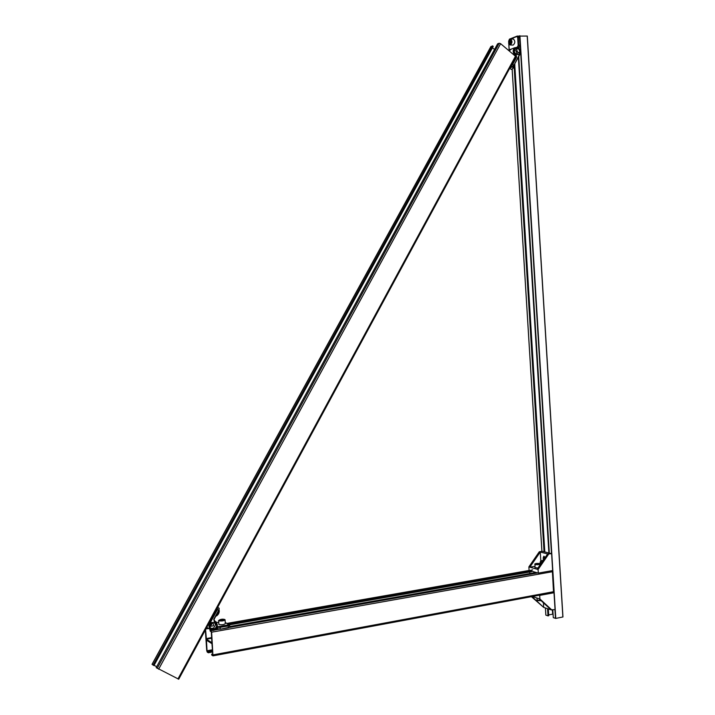 <?xml version="1.0" encoding="UTF-8"?>
<svg xmlns="http://www.w3.org/2000/svg" width="715" height="715" viewBox="0 0 715 715"><rect width="100%" height="100%" fill="white"/><g stroke="black" fill="none" stroke-linecap="round" stroke-linejoin="round"><path stroke-width="1.07" d="M518.822 36.108L527.312 36.054L562.964 616.956L527.312 36.054M562.964 616.956L555.778 618.412L553.294 617.662L552.82 610.011M549.317 553.097L518.732 56.485M545.867 615.088L548.003 615.874L547.556 608.679M544.044 551.721L514.157 67.228M548.003 615.874L548.745 615.731L548.325 608.93M544.812 551.917L514.845 65.995M509.768 68.193L511.171 69.328L512.047 69.123C514.21 67.326 515.122 65.798 514.764 64.547L514.72 63.912M548.691 614.855L553.079 614.131M178.643 679.17L156.183 667.613L497.604 43.856L499.195 43.222L157.175 668.391M156.692 666.684L154.047 665.352M153.064 665.156L492.572 45.858L493.243 46.395L153.922 665.585L152.116 664.342M178.705 679.232L515.998 56.7L500.625 43.678L499.195 43.222M494.53 49.46L492.474 47.798M492.572 45.858L490.839 46.797M515.444 54.054L516.346 53.348C516.757 51.48 516.114 50.542 514.425 50.542M515.631 48.325L518.572 48.718L520.002 51.891L518.491 54.671L515.551 54.286L514.112 51.105L515.631 48.325M515.095 49.308L518.572 48.718M516.525 49.496L517.955 52.66L520.002 51.891M517.955 52.66L516.972 54.474M209.888 625.375L210.264 626.322L213.472 625.822L213.347 623.56L211.104 623.131M210.085 625.831L211.756 622.926L211.604 624.696L209.996 625.84M215.001 628.986L211.3 629.307L209.504 626.099L211.408 622.577L215.108 622.273L216.895 625.473L215.001 628.986L213.606 628.145L210.782 628.387M214.214 622.345L215.501 624.642L216.895 625.473M215.501 624.642L213.606 628.145M205.321 630.121L206.724 650.561L207.207 652.062L208.288 652.786L208.217 651.785L207.046 650.766L206.429 640.175L211.953 643.706L212.856 654.627L211.694 654.1L211.765 655.101L212.963 655.861L211.631 632.185L211.14 630.675L210.04 629.995L210.112 630.996L211.3 631.98L211.881 642.705L206.403 639.192L205.589 629.62M206.161 628.565L206.644 628.86L206.546 627.85M212.605 650.981L208.217 651.785M212.811 653.894L211.694 654.1M213.061 655.798L553.553 592.565L552.337 570.615M536.053 572.447L229.738 626.519M217.199 628.735L216.225 628.905M531.12 571.777L229.39 624.856M208.637 628.512L206.644 628.86M530.753 570.945L228.031 624.097M212.677 651.973L208.288 652.786M543.409 602.781L543.695 607.401L551.059 609.832L538.931 598.661L532.273 596.516M538.931 598.661L539.914 598.973L539.691 595.407L554.009 592.744L555.046 609.582L551.059 609.832M531.933 596.578L543.695 607.401L531.415 596.676M554.009 592.744L553.473 592.574M539.914 598.973L552.052 610.163M545.143 557.548L543.892 556.172L543.203 557.78L545.116 557.45M534.829 566.307L529.833 567.174L537.117 569.247L547.61 553.946L540.272 552.016L540.817 560.882M543.346 560.167L543.203 557.78M530.78 570.919L538.315 573.099L538.091 569.524L537.117 569.247M547.61 553.946L551.605 553.696L542.283 551.265L539.298 551.766L540.272 552.016L529.833 567.174L528.877 566.897L529.091 570.427L529.618 570.579M551.605 553.696L552.65 570.561L538.315 573.099M528.877 566.897L539.298 551.766M548.602 554.205L538.091 569.524M218.835 624.186L218.96 624.508C221.99 625.008 224.117 624.687 225.323 623.552L225.082 620.039M222.982 619.583L223.527 619.914L222.356 620.334L220.104 620.066L222.982 619.583L223.017 620.093M221.319 620.379L221.275 619.655M509.303 44.214L510.278 44.982L513.164 45.072C515.247 43.15 515.354 41.148 513.477 39.093L510.599 38.985C512.467 41.05 512.369 43.043 510.287 44.982L510.108 44.741C508.374 42.864 508.463 41.023 510.376 39.209C512.119 41.086 512.029 42.936 510.108 44.741M510.582 43.365L509.759 43.356L509.902 40.585L510.725 40.603L511.064 41.988L510.582 43.365M511.055 42.015L509.42 41.962M510.725 40.612L509.902 40.585M534.9 567.496L537.93 568.05M538.306 563.59L539.128 563.831L538.395 564.144L536.027 563.974L538.306 563.59L538.341 564.144M536.786 564.198L536.759 563.67M530.512 573.421L529.86 573.305L529.565 572.054M531.352 570.945L531.406 571.794L530.834 571.732L530.78 570.847L529.475 570.615L532.648 569.828M530.78 570.847L530.173 570.722M531.334 571.812L530.834 571.705M530.986 571.669L531.299 571.071M540.835 563.822L540.781 562.678L541.747 562.49M541.738 562.508L540.781 562.678M555.466 618.404L554.929 609.609M553.884 592.708L553.857 592.261M551.488 553.66L519.617 35.795M555.778 618.412L519.93 35.75M562.866 617.018L527.205 36.018M545.867 615.15L545.429 607.973L545.84 615.123M541.934 551.319L512.163 69.194M552.65 614.087L552.409 610.092M548.888 552.981L518.357 57.191M552.963 614.096L552.713 610.038M549.2 553.061L518.634 56.682M515.64 55.886L177.964 678.937M500.625 43.678L158.623 669.222M491.008 46.475L152.089 664.396M518.25 47.753L519.09 47.44L517.696 47.494M520.073 45.268L519.671 37.609L518.607 36.072L517.07 36.108L518.312 37.502L519.465 37.546L520.145 45.322L519.242 47.396L519.939 45.251L518.786 45.215L517.937 47.396L517.526 46.931L518.161 45.295L517.687 37.582L516.882 36.51L510.635 38.985M517.687 37.582L518.312 37.502L518.786 45.215L518.161 45.295M509.08 50.551L510.85 49.228L508.553 50.121M516.641 47.27L517.526 46.931M509.777 39.325L508.651 41.148L509.196 49.871M516.882 36.51L509.464 39.128L516.999 36.161M519.296 36.724L519.599 37.555M519.671 37.609L520.145 45.295L519.635 46.877M519.671 37.591L518.393 36.108M508.66 41.247L509.277 39.522M509.125 49.898L508.651 41.148M520.037 54.009C520.815 49.317 519.144 47.19 515.032 47.637L513.665 49.022C512.735 51.274 513.164 53.294 514.943 55.064L514.728 55.144M510.072 67.63L511.985 66.942L513.736 65.128L512.744 64.323L516.605 57.182L516.203 55.278L513.996 52.517L514.237 49.201C518.277 46.752 520.163 48.289 519.876 53.795L513.906 65.351M515.783 57.102L515.551 55.815M511.457 65.074L512.744 64.323L510.993 66.138L511.985 66.942L513.879 65.458L519.876 53.795M511.44 49.013L509.33 50.756M516.203 55.278L515.765 55.734L514.943 55.064L515.381 54.608M512.172 64.144L516.033 57.003L516.605 57.182M208.905 628.673L206.733 627.511M217.646 607.366L219.094 608.206L218.915 610.458L218.969 608.107L217.628 607.401L217.387 609.645L218.638 610.306L213.785 619.279L214.286 621.317L215.322 621.871C217.315 623.248 217.78 625.169 216.743 627.645C214.178 632.757 206.787 628.887 209.656 623.918L209.084 623.596L209.334 628.941C211.953 631.327 214.5 630.943 216.985 627.779L216.663 622.354L216.994 627.77C214.616 630.97 212.051 631.354 209.334 628.941L206.796 627.386M219.156 608.796L218.888 610.44L214.035 619.396L214.098 620.54L216.663 622.354M208.905 623.498L216.806 609.332L217.387 609.645L209.656 623.918M213.785 619.279L215.322 621.871M216.806 609.332L217.208 608.179M214.062 619.413L218.888 610.44M214.286 621.317L214.366 620.763M206.689 627.582L208.583 628.476L206.698 627.582M216.734 628.253L217.673 628.816L217.306 627.153M229.649 625.268L228.326 625.929L228.425 627.43L220.166 629.28L217.771 629.075L220.256 628.869L220.157 627.368L217.566 627.305L218.012 626.724L229.05 624.776L225.261 622.577M228.121 625.33L228.326 625.929L220.157 627.368L219.952 626.76M217.53 626.429L218.012 626.724M216.788 622.515L218.701 622.184L216.806 622.524M229.22 627.278L228.371 627.815M229.658 625.411L229.756 626.769L228.335 627.841L220.202 629.263M229.765 626.912L228.335 627.841L220.166 629.28L216.636 628.396M212.543 650.078L207.136 651.07M212.525 649.765L207.046 650.766M206.921 640.479L206.34 640.577M553.946 591.636L213.186 654.851M552.713 571.669L211.631 632.185M537.698 572.921L228.425 627.618M218.54 629.361L214.732 630.031M212.051 630.514L211.14 630.675M211.729 638.236L206.403 639.192M211.694 637.61L206.206 638.593M529.216 570.463L226.914 623.444M219.103 610.208C219.496 612.898 218.415 614.846 215.885 616.071L215.885 616.071C218.209 614.793 219.264 612.818 219.058 610.163M219.291 610.744C219.255 612.952 218.325 614.686 216.502 615.937M218.853 624.409L218.71 620.772C221.739 621.255 223.858 620.942 225.073 619.816L224.698 619.503C223.983 620.575 222.061 620.906 218.933 620.477C219.648 619.413 221.57 619.083 224.698 619.503M224.787 619.512C222.445 618.824 220.381 619.208 218.593 620.674L218.576 620.459M512.217 69.167L511.064 69.23M511.654 69.31L512.137 69.167M514.97 65.119L512.28 69.096M510.573 38.985L509.545 39.682M541.005 600.564L536.911 600.028M541.157 600.707L537.483 600.609M534.909 567.647L535.115 564.546C537.895 564.886 539.682 564.68 540.477 563.929L539.861 563.518C540.165 564.305 538.645 564.564 535.294 564.287C534.99 563.5 536.518 563.25 539.861 563.518M539.914 563.518C536.679 563.25 534.936 563.518 534.704 564.323L534.695 564.18M542.462 561.454L541.201 560.73L540.343 561.606M540.084 563.161L540.084 563.214C540.263 560.944 540.987 560.444 542.274 561.731M541.899 551.328L512.137 69.212M490.901 46.547L152.036 664.342M518.277 47.771L519.17 47.431M509.312 50.738L510.742 49.281L515.032 47.637C519.26 47.19 520.931 49.344 520.037 54.081M520.02 54.126L513.906 65.414M513.879 65.458L512.369 66.995M512.298 67.022L509.947 67.862M213.347 623.56L212.31 622.944M229.211 624.776L225.252 622.479M553.553 592.565L212.963 655.861M529.145 570.445L226.87 623.417M514.898 64.672L512.244 69.149M510.278 44.982C508.034 44.232 508.142 42.23 510.582 38.985L510.582 38.985M536.786 597.963L537.367 600.591L541.166 600.716M543.194 560.39L541.201 560.73L540.084 563.581"/></g></svg>
